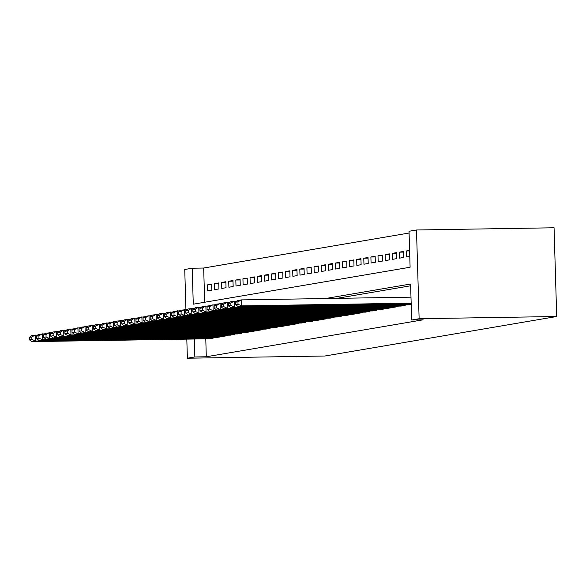 <?xml version="1.0" encoding="UTF-8"?>
<svg xmlns="http://www.w3.org/2000/svg" width="586" height="586" viewBox="0 0 586 586"><rect width="100%" height="100%" fill="white"/><g stroke="black" fill="none" stroke-linecap="round" stroke-linejoin="round"><path stroke-width="0.88" d="M185.93 309.562L184.744 269.487L192.208 268.212L193.27 304.193L410.097 267.238L409.028 231.265L416.492 229.99L554.063 227.778L556.7 316.513L324.944 356.01L187.374 358.222L194.838 356.955L206.301 356.764L423.129 319.817L411.665 320L410.596 284.027L325.428 298.538M409.079 233.023L203.672 268.029L192.208 268.212M408.039 304.852L411.196 304.368M400.927 306.068L405.197 305.394L405.182 304.903M393.821 307.276L398.084 306.603L398.07 306.112M386.709 308.492L390.979 307.818L390.965 307.32M379.603 309.701L383.867 309.027L383.852 308.536M372.491 310.91L376.761 310.243L376.747 309.745M365.378 312.126L369.649 311.452L369.634 310.961M358.273 313.334L362.544 312.66L362.529 312.17M351.161 314.55L355.431 313.876L355.416 313.385M344.055 315.759L348.318 315.085L348.304 314.594M336.943 316.967L341.213 316.301L341.199 315.803M329.837 318.183L334.101 317.509L334.086 317.019M322.725 319.392L326.995 318.725L326.981 318.227M315.62 320.608L319.883 319.934L319.868 319.443M308.507 321.817L312.778 321.143L312.763 320.652M301.402 323.025L305.665 322.359L305.65 321.861M294.289 324.241L298.56 323.567L298.545 323.076M287.184 325.45L291.447 324.783L291.432 324.285M280.071 326.666L284.342 325.992L284.327 325.501M272.966 327.874L277.229 327.2L277.215 326.71M265.854 329.09L270.124 328.416L270.109 327.918M258.748 330.299L263.011 329.625L262.997 329.134M251.636 331.508L255.906 330.841L255.892 330.343M244.53 332.723L248.794 332.05L248.779 331.559M237.418 333.932L241.688 333.258L241.674 332.767M230.313 335.148L234.576 334.474L234.561 333.976M223.2 336.357L227.471 335.683L227.456 335.192M216.095 337.565L220.358 336.899L220.343 336.401M211.671 284.803L207.385 284.877L211.649 284.144L211.824 290.143L207.561 290.868L207.385 284.877M218.776 283.595L214.491 283.661L218.761 282.935L218.937 288.927L214.674 289.66L214.491 283.661M225.888 282.379L221.603 282.452L225.866 281.727L226.042 287.719L221.779 288.444L221.603 282.452M232.994 281.17L228.708 281.236L232.979 280.511L233.155 286.51L228.892 287.235L228.708 281.236M240.106 279.962L235.821 280.027L240.084 279.302L240.26 285.294L235.997 286.019L235.821 280.027M247.211 278.746L242.926 278.819L247.197 278.086L247.373 284.085L243.109 284.811L242.926 278.819M254.324 277.537L250.039 277.603L254.302 276.878L254.485 282.87L250.215 283.602L250.039 277.603M261.429 276.321L257.144 276.394L261.415 275.662L261.59 281.661L257.327 282.386L257.144 276.394M268.542 275.112L264.257 275.178L268.52 274.453L268.703 280.452L264.433 281.177L264.257 275.178M275.647 273.896L271.362 273.97L275.632 273.244L275.808 279.236L271.545 279.962L271.362 273.97M282.76 272.688L278.475 272.754L282.738 272.029L282.921 278.028L278.65 278.753L278.475 272.754M289.865 271.479L285.58 271.545L289.85 270.82L290.026 276.812L285.763 277.544L285.58 271.545M296.977 270.263L292.692 270.336L296.955 269.604L297.139 275.603L292.868 276.328L292.692 270.336M304.083 269.055L299.798 269.12L304.068 268.395L304.244 274.395L299.981 275.12L299.798 269.12M311.195 267.839L306.91 267.912L311.173 267.187L311.356 273.179L307.086 273.904L306.91 267.912M318.301 266.63L314.023 266.696L318.286 265.971L318.462 271.97L314.199 272.695L314.023 266.696M325.413 265.421L321.128 265.487L325.391 264.762L325.574 270.754L321.304 271.486L321.128 265.487M332.526 264.205L328.241 264.279L332.504 263.546L332.68 269.545L328.416 270.271L328.241 264.279M339.631 262.997L335.346 263.063L339.609 262.338L339.792 268.337L335.522 269.062L335.346 263.063M346.744 261.781L342.458 261.854L346.722 261.129L346.897 267.121L342.634 267.846L342.458 261.854M353.849 260.572L349.564 260.638L353.827 259.913L354.01 265.912L349.739 266.637L349.564 260.638M360.961 259.364L356.676 259.43L360.939 258.704L361.115 264.696L356.852 265.429L356.676 259.43M368.067 258.148L363.781 258.221L368.045 257.488L368.228 263.488L363.957 264.213L363.781 258.221M375.179 256.939L370.894 257.005L375.157 256.28L375.333 262.272L371.07 263.004L370.894 257.005M382.284 255.723L377.999 255.796L382.262 255.071L382.446 261.063L378.175 261.788L377.999 255.796M389.397 254.514L385.112 254.58L389.375 253.855L389.551 259.854L385.288 260.58L385.112 254.58M396.502 253.306L392.217 253.372L396.48 252.647L396.663 258.638L392.393 259.364L392.217 253.372M403.615 252.09L399.33 252.163L403.593 251.431L403.769 257.43L399.505 258.155L399.33 252.163M409.614 250.896L406.435 250.947L409.599 250.412M203.672 268.029L204.682 302.244M406.435 250.947L406.611 256.946L409.775 256.404M410.647 285.785L336.891 298.355M205.774 338.833L206.301 356.764M208.982 338.781L213.253 338.107L213.238 337.617M411.665 320L419.129 318.725L556.7 316.513M419.129 318.725L416.492 229.99M186.809 339.133L187.374 358.222M194.303 339.016L194.838 356.955M209.341 338.774L31.871 341.631L35.424 341.023L35.248 335.031L31.791 336.965L29.3 337.39L29.373 339.785L31.856 339.36L31.791 336.965M38.039 334.98L31.695 335.632L29.3 337.39M212.894 338.166L35.424 341.023L31.856 339.36M29.373 339.785L31.871 341.631M216.454 337.565L38.984 340.415L42.536 339.814L42.36 333.815L38.896 335.756L36.413 336.181L36.478 338.576L38.969 338.151L38.896 335.756M45.144 333.771L38.801 334.423L36.413 336.181M220.006 336.957L42.536 339.814L38.969 338.151M36.478 338.576L38.984 340.415M223.559 336.349L46.089 339.206L49.642 338.598L49.466 332.606L46.008 334.54L43.518 334.965L43.591 337.368L46.074 336.943L46.008 334.54M52.257 332.562L45.913 333.207L43.518 334.965M227.112 335.741L49.642 338.598L46.074 336.943M43.591 337.368L46.089 339.206M230.672 335.141L53.201 337.997L56.754 337.39L56.578 331.39L53.114 333.331L50.63 333.756L50.696 336.152L53.187 335.727L53.114 333.331M59.362 331.346L53.018 331.998L50.63 333.756M234.224 334.533L56.754 337.39L53.187 335.727M50.696 336.152L53.201 337.997M237.777 333.925L60.307 336.782L63.859 336.174L63.684 330.182L60.226 332.115L57.736 332.54L57.809 334.943L60.292 334.518L60.226 332.115M66.474 330.138L60.131 330.79L57.736 332.54M241.329 333.324L63.859 336.174L60.292 334.518M57.809 334.943L60.307 336.782M244.889 332.716L67.419 335.573L70.972 334.965L70.796 328.966L67.331 330.907L64.848 331.332L64.914 333.727L67.405 333.302L67.331 330.907M73.58 328.922L67.236 329.574L64.848 331.332M248.442 332.108L70.972 334.965L67.405 333.302M64.914 333.727L67.419 335.573M251.995 331.508L74.525 334.357L78.077 333.756L77.901 327.757L74.444 329.698L71.953 330.116L72.027 332.518L74.51 332.094L74.444 329.698M80.692 327.713L74.349 328.365L71.953 330.116M255.547 330.9L78.077 333.756L74.51 332.094M72.027 332.518L74.525 334.357M259.107 330.292L81.637 333.148L85.19 332.54L85.014 326.549L81.549 328.482L79.066 328.907L79.132 331.302L81.622 330.885L81.549 328.482M87.805 326.505L81.454 327.149L79.066 328.907M262.66 329.684L85.19 332.54L81.622 330.885M79.132 331.302L81.637 333.148M266.212 329.083L88.742 331.932L92.295 331.332L92.119 325.333L88.662 327.274L86.171 327.699L86.245 330.094L88.728 329.669L88.662 327.274M94.91 325.289L88.567 325.941L86.171 327.699M269.765 328.475L92.295 331.332L88.728 329.669M86.245 330.094L88.742 331.932M273.325 327.867L95.855 330.724L99.408 330.116L99.232 324.124L95.767 326.058L93.284 326.483L93.35 328.885L95.84 328.46L95.767 326.058M102.023 324.08L95.672 324.732L93.284 326.483M276.878 327.266L99.408 330.116L95.84 328.46M93.35 328.885L95.855 330.724M280.43 326.658L102.96 329.515L106.52 328.907L106.337 322.908L102.88 324.849L100.389 325.274L100.462 327.669L102.946 327.244L102.88 324.849M109.128 322.864L102.784 323.516L100.389 325.274M283.983 326.05L106.52 328.907L102.946 327.244M100.462 327.669L102.96 329.515M287.543 325.45L110.073 328.299L113.625 327.699L113.45 321.699L109.985 323.64L107.502 324.058L107.568 326.461L110.058 326.036L109.985 323.64M116.24 321.655L109.89 322.307L107.502 324.058M291.096 324.842L113.625 327.699L110.058 326.036M107.568 326.461L110.073 328.299M294.648 324.234L117.178 327.091L120.738 326.483L120.555 320.491L117.097 322.425L114.607 322.849L114.68 325.245L117.171 324.827L117.097 322.425M123.346 320.447L117.002 321.091L114.607 322.849M298.201 323.626L120.738 326.483L117.171 324.827M114.68 325.245L117.178 327.091M301.761 323.025L124.291 325.875L127.843 325.274L127.667 319.275L124.203 321.216L121.72 321.641L121.785 324.036L124.276 323.611L124.203 321.216M130.458 319.231L124.107 319.883L121.72 321.641M305.313 322.417L127.843 325.274L124.276 323.611M121.785 324.036L124.291 325.875M308.866 321.809L131.396 324.666L134.956 324.058L134.773 318.066L131.315 320L128.825 320.425L128.898 322.827L131.389 322.403L131.315 320M137.564 318.022L131.22 318.674L128.825 320.425M312.419 321.209L134.956 324.058L131.389 322.403M128.898 322.827L131.396 324.666M315.979 320.601L138.508 323.457L142.061 322.849L141.885 316.85L138.421 318.791L135.937 319.216L136.003 321.611L138.494 321.187L138.421 318.791M144.676 316.806L138.333 317.458L135.937 319.216M319.531 319.993L142.061 322.849L138.494 321.187M136.003 321.611L138.508 323.457M323.084 319.385L145.614 322.241L149.174 321.641L148.991 315.642L145.533 317.583L143.043 318L143.116 320.403L145.606 319.978L145.533 317.583M151.781 315.598L145.438 316.25L143.043 318M326.636 318.784L149.174 321.641L145.606 319.978M143.116 320.403L145.614 322.241M330.196 318.176L152.726 321.033L156.279 320.425L156.103 314.433L152.638 316.367L150.155 316.792L150.221 319.187L152.712 318.769L152.638 316.367M158.894 314.382L152.55 315.034L150.155 316.792M333.749 317.568L156.279 320.425L152.712 318.769M150.221 319.187L152.726 321.033M337.302 316.967L159.832 319.817L163.391 319.216L163.208 313.217L159.751 315.158L157.26 315.583L157.334 317.978L159.824 317.553L159.751 315.158M165.999 313.173L159.656 313.825L157.26 315.583M340.854 316.359L163.391 319.216L159.824 317.553M157.334 317.978L159.832 319.817M344.414 315.751L166.944 318.608L170.497 318L170.321 312.008L166.856 313.942L164.373 314.367L164.439 316.77L166.929 316.345L166.856 313.942M173.112 311.964L166.768 312.609L164.373 314.367M347.967 315.151L170.497 318L166.929 316.345M164.439 316.77L166.944 318.608M351.519 314.543L174.049 317.4L177.609 316.792L177.426 310.792L173.969 312.734L171.478 313.158L171.552 315.554L174.042 315.129L173.969 312.734M180.217 310.748L173.874 311.4L171.478 313.158M355.072 313.935L177.609 316.792L174.042 315.129M171.552 315.554L174.049 317.4M358.632 313.327L181.162 316.184L184.715 315.576L184.539 309.584L181.074 311.518L178.591 311.942L178.657 314.345L181.147 313.92L181.074 311.518M187.33 309.54L180.986 310.192L178.591 311.942M362.185 312.726L184.715 315.576L181.147 313.92M178.657 314.345L181.162 316.184M365.737 312.118L188.267 314.975L191.827 314.367L191.644 308.375L188.187 310.309L185.696 310.734L185.769 313.129L188.26 312.704L188.187 310.309M194.435 308.324L188.091 308.976L185.696 310.734M369.29 311.51L191.827 314.367L188.26 312.704M185.769 313.129L188.267 314.975M372.85 310.91L195.38 313.759L198.932 313.158L198.757 307.159L195.292 309.1L192.809 309.525L192.875 311.92L195.365 311.496L195.292 309.1M201.547 307.115L195.204 307.767L192.809 309.525M376.402 310.302L198.932 313.158L195.365 311.496M192.875 311.92L195.38 313.759M379.955 309.694L202.485 312.55L206.045 311.942L205.862 305.951L202.404 307.884L199.914 308.309L199.987 310.712L202.478 310.287L202.404 307.884M208.653 305.907L202.309 306.551L199.914 308.309M383.515 309.093L206.045 311.942L202.478 310.287M199.987 310.712L202.485 312.55M387.068 308.485L209.598 311.342L213.15 310.734L212.974 304.735L209.51 306.676L207.026 307.101L207.092 309.496L209.583 309.071L209.51 306.676M215.765 304.691L209.422 305.343L207.026 307.101M390.62 307.877L213.15 310.734L209.583 309.071M207.092 309.496L209.598 311.342M394.173 307.269L216.703 310.126L220.263 309.518L220.08 303.526L216.622 305.46L214.132 305.885L214.205 308.287L216.695 307.862L216.622 305.46M222.87 303.482L216.527 304.134L214.132 305.885M397.733 306.668L220.263 309.518L216.695 307.862M214.205 308.287L216.703 310.126M401.285 306.06L223.815 308.917L227.368 308.309L227.192 302.317L223.727 304.251L221.244 304.676L221.31 307.071L223.801 306.646L223.727 304.251M229.983 302.266L223.64 302.918L221.244 304.676M404.838 305.453L227.368 308.309L223.801 306.646M221.31 307.071L223.815 308.917M408.391 304.852L230.921 307.701L234.481 307.101L234.297 301.101L230.84 303.043L228.35 303.467L228.423 305.863L230.913 305.438L230.84 303.043M237.088 301.058L230.745 301.709L228.35 303.467M411.196 304.259L234.481 307.101L230.913 305.438M228.423 305.863L230.921 307.701M411.182 303.709L238.033 306.493L241.586 305.885L241.41 299.893L237.945 301.827L235.462 302.251L235.535 304.654L238.019 304.229L237.945 301.827M410.984 297.161L241.41 299.893L237.857 300.493L235.462 302.251M411.16 303.16L241.586 305.885L238.019 304.229M235.535 304.654L238.033 306.493"/></g></svg>

